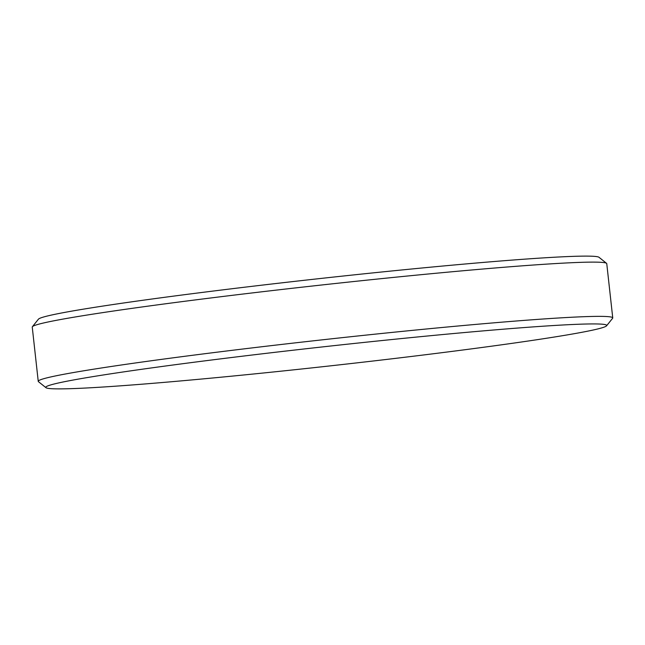 <?xml version="1.0" encoding="UTF-8"?>
<svg xmlns="http://www.w3.org/2000/svg" width="645" height="645" viewBox="0 0 645 645"><rect width="100%" height="100%" fill="white"/><g stroke="black" fill="none" stroke-linecap="round" stroke-linejoin="round"><path stroke-width="0.97" d="M32.387 326.717L38.418 319.194A282.171 9.844 -6.3 0 1 216.776 290.605A282.171 9.844 -6.3 0 1 599.02 257.307L606.55 263.329A289 10.086 173.7 0 0 215.059 297.442A289 10.086 173.7 0 0 32.387 326.717A289 10.086 173.7 0 0 32.25 327.088L38.24 381.34A289 10.086 -6.3 0 1 221.05 351.686A289 10.086 -6.3 0 1 612.75 317.912A289 10.086 -6.3 0 1 612.613 318.283L606.582 325.806A282.171 9.844 173.7 0 0 224.267 358.418A282.171 9.844 173.7 0 0 45.98 387.693A282.171 9.844 173.7 0 0 428.224 354.395A282.171 9.844 173.7 0 0 606.582 325.806M45.98 387.693L38.45 381.671A289 10.086 -6.3 0 1 38.24 381.34M612.75 317.912L606.76 263.66A289 10.086 173.7 0 0 606.55 263.329"/></g></svg>
